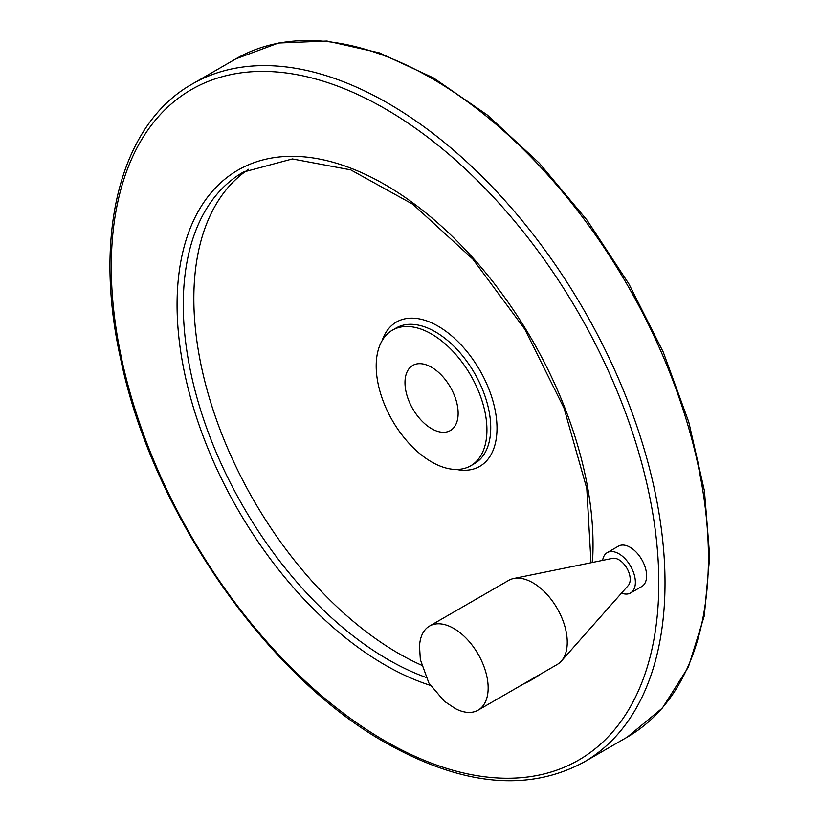 <?xml version="1.0" encoding="UTF-8"?>
<svg xmlns="http://www.w3.org/2000/svg" width="821" height="821" viewBox="0 0 821 821"><rect width="100%" height="100%" fill="white"/><g stroke="black" fill="none" stroke-linecap="round" stroke-linejoin="round"><path stroke-width="1.23" d="M455.542 708.697A48.552 28.027 -120 0 0 478.099 710.165A48.552 28.027 -120 0 0 478.099 654.101A48.552 28.027 -120 0 0 429.547 626.064A48.552 28.027 -120 0 0 419.531 646.343L420.342 659.561L428.86 683L444.335 701.257L455.532 708.697M431.569 367.285A37.592 21.705 60 0 1 456.117 400.412A37.592 21.705 60 0 1 450.36 430.532A37.592 21.705 60 0 1 412.768 408.827A37.592 21.705 60 0 1 412.768 365.427A37.592 21.705 60 0 1 431.569 367.285M478.099 710.165L557.192 664.497A48.552 28.027 -120 0 0 561.348 661.079A48.552 28.027 -120 0 0 557.192 608.433A48.552 28.027 -120 0 0 513.679 578.507A48.552 28.027 -120 0 0 508.64 580.406L429.547 626.064M607.253 552.625L618.48 546.139A23.306 13.454 60 0 1 630.128 547.299A23.306 13.454 60 0 1 645.357 567.834A23.306 13.454 60 0 1 641.786 586.512L630.549 592.988A23.306 13.454 -120 0 0 630.549 566.08A23.306 13.454 -120 0 0 607.253 552.625A23.306 13.454 -120 0 0 602.635 560.384M248.63 169.259A289.741 167.279 -120 0 0 210.915 403.039A289.741 167.279 -120 0 0 398.729 653.506A289.741 167.279 -120 0 0 421.522 665.195M431.569 461.915A78.313 45.217 -120 0 0 470.72 465.794A78.313 45.217 -120 0 0 470.72 375.371A78.313 45.217 -120 0 0 392.407 330.155A78.313 45.217 -120 0 0 380.41 392.91A78.313 45.217 -120 0 0 431.569 461.915M621.528 593.111A23.306 13.454 -120 0 0 630.549 592.988M561.348 661.079L628.25 585.517A15.968 9.216 -120 0 0 626.885 568.194A15.968 9.216 -120 0 0 612.569 558.352L513.679 578.507M627.336 737.063A391.545 226.062 -120 0 0 627.336 284.949A391.545 226.062 -120 0 0 235.791 58.886L278.504 43.051L326.974 41.05L379.271 52.842L433.426 77.872L487.458 115.135L539.335 163.205L587.107 220.233L628.958 284.045L663.286 352.188L688.778 422.066L704.459 491.02L709.713 556.422L704.305 615.832L688.378 667.021L662.403 708L627.336 737.063L583.926 762.124A391.545 226.062 -120 0 0 583.926 310.01A391.545 226.062 -120 0 0 192.381 83.947L235.791 58.886M385.049 740.942A387.153 223.528 -120 0 0 622.133 403.655A387.153 223.528 -120 0 0 147.965 129.892A387.153 223.528 -120 0 0 385.049 740.942M592.454 562.457A294.123 169.814 -120 0 0 395.383 190.934A294.123 169.814 -120 0 0 177.131 298.823A294.123 169.814 -120 0 0 385.049 664.989A294.123 169.814 -120 0 0 430.307 685.361M523.305 684.057A294.123 169.814 -120 0 0 540.423 674.174M591.007 562.754L586.799 488.557L564.058 408.222L524.855 329.283L472.845 259.128L412.912 204.296L350.741 169.875L292.379 158.956L243.283 172.112A289.741 167.279 -120 0 0 198.867 404.291A289.741 167.279 -120 0 0 388.148 659.612A289.741 167.279 -120 0 0 425.894 677.356M456.414 469.458A83.332 48.111 -120 0 0 479.751 370.158A83.332 48.111 -120 0 0 382.083 340.715M470.72 465.794L474.517 463.598A78.313 45.217 -120 0 0 474.517 373.175A78.313 45.217 -120 0 0 396.204 327.969L392.407 330.155M583.926 762.124C528.129 792.214 462.141 785.83 385.962 742.954C265.737 675.683 152.008 510.98 120.718 359.198C92.66 233.934 120.389 124.176 192.381 83.947"/></g></svg>
